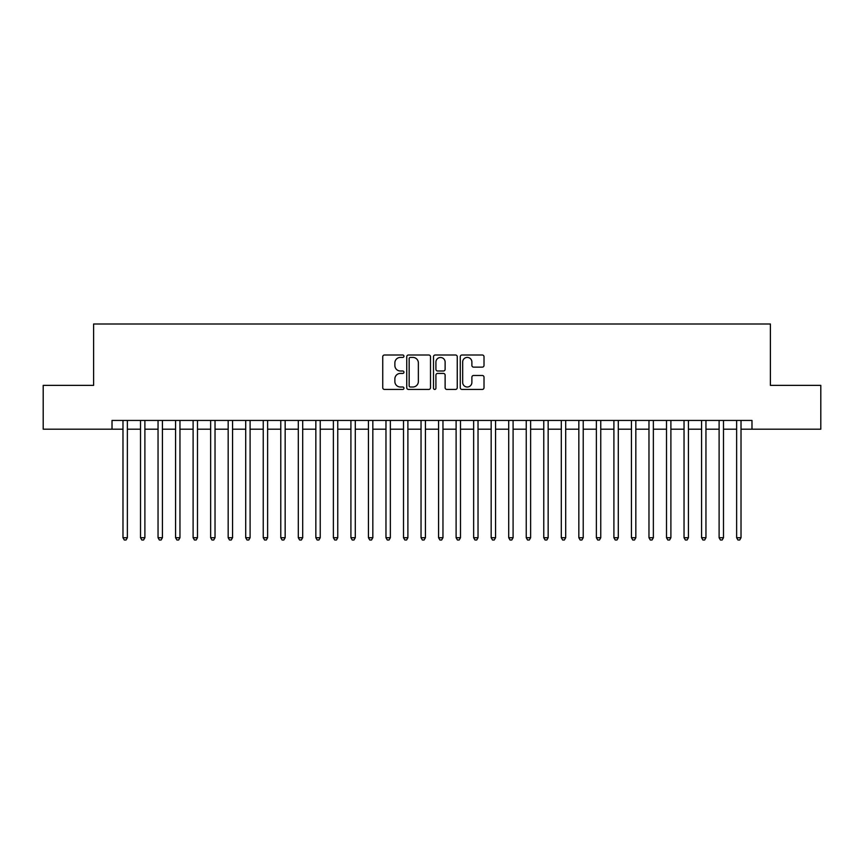 <?xml version="1.0" encoding="UTF-8"?>
<svg xmlns="http://www.w3.org/2000/svg" width="864" height="864" viewBox="0 0 864 864"><rect width="100%" height="100%" fill="white"/><g stroke="black" fill="none" stroke-linecap="round" stroke-linejoin="round"><path stroke-width="1.3" d="M403.952 356.206A1.21 1.21 0 0 0 402.743 355.007L384.458 355.007A1.717 1.717 0 0 0 382.741 356.724L382.741 387.698A1.717 1.717 0 0 0 384.458 389.426L402.743 389.426A1.21 1.21 0 0 0 403.952 388.217A1.21 1.21 0 0 0 402.743 387.007L400.378 387.007A5.508 5.508 0 0 1 394.87 381.51L394.87 378.929A5.508 5.508 0 0 1 400.378 373.421L402.743 373.421A1.21 1.21 0 0 0 403.952 372.211A1.21 1.21 0 0 0 402.743 371.002L400.378 371.002A5.508 5.508 0 0 1 394.87 365.504L394.87 362.923A5.508 5.508 0 0 1 400.378 357.415L402.743 357.415A1.21 1.21 0 0 0 403.952 356.206M482.296 367.135A1.717 1.717 0 0 0 484.013 365.418L484.013 356.724A1.717 1.717 0 0 0 482.296 355.007L461.992 355.007A1.717 1.717 0 0 0 460.264 356.724L460.264 387.698A1.717 1.717 0 0 0 461.992 389.426L482.296 389.426A1.717 1.717 0 0 0 484.013 387.698L484.013 377.201A1.717 1.717 0 0 0 482.296 375.484L473.602 375.484A1.717 1.717 0 0 0 471.884 377.201L471.884 382.406A4.601 4.601 0 0 1 467.284 387.007A4.601 4.601 0 0 1 462.672 382.406L462.672 362.016A4.601 4.601 0 0 1 467.284 357.415A4.601 4.601 0 0 1 471.884 362.016L471.884 365.418A1.717 1.717 0 0 0 473.602 367.135L482.296 367.135M112.018 429.192L43.2 429.192L43.2 385.366L93.604 385.366L93.604 324L770.396 324L770.396 385.366L820.8 385.366L820.8 429.192L751.982 429.192L751.982 420.433L112.018 420.433L112.018 429.192L122.98 429.192M430.499 356.724A1.717 1.717 0 0 0 428.771 355.007L408.467 355.007A1.717 1.717 0 0 0 406.75 356.724L406.75 387.698A1.717 1.717 0 0 0 408.467 389.426L428.771 389.426A1.717 1.717 0 0 0 430.499 387.698L430.499 356.724M435.229 355.007L455.533 355.007A1.717 1.717 0 0 1 457.25 356.724L457.25 387.698A1.717 1.717 0 0 1 455.533 389.426L446.839 389.426A1.717 1.717 0 0 1 445.122 387.698L445.122 375.138A1.717 1.717 0 0 0 443.405 373.421L437.638 373.421A1.717 1.717 0 0 0 435.92 375.138L435.92 388.217A1.21 1.21 0 0 1 434.711 389.426A1.21 1.21 0 0 1 433.501 388.217L433.501 356.724A1.717 1.717 0 0 1 435.229 355.007M127.364 429.192L140.508 429.192M144.893 429.192L158.047 429.192M162.421 429.192L175.576 429.192M179.96 429.192L193.104 429.192M197.489 429.192L210.643 429.192M215.028 429.192L228.172 429.192M232.556 429.192L245.711 429.192M250.096 429.192L263.239 429.192M267.624 429.192L280.778 429.192M285.163 429.192L298.307 429.192M302.692 429.192L315.846 429.192M320.231 429.192L333.374 429.192M337.759 429.192L350.914 429.192M355.288 429.192L368.442 429.192M372.827 429.192L385.97 429.192M390.355 429.192L403.51 429.192M407.894 429.192L421.038 429.192M425.423 429.192L438.577 429.192M442.962 429.192L456.106 429.192M460.49 429.192L473.645 429.192M478.03 429.192L491.173 429.192M495.558 429.192L508.712 429.192M513.086 429.192L526.241 429.192M530.626 429.192L543.769 429.192M548.154 429.192L561.308 429.192M565.693 429.192L578.837 429.192M583.222 429.192L596.376 429.192M600.761 429.192L613.904 429.192M618.289 429.192L631.444 429.192M635.828 429.192L648.972 429.192M653.357 429.192L666.511 429.192M670.896 429.192L684.04 429.192M688.424 429.192L701.579 429.192M705.953 429.192L719.107 429.192M723.492 429.192L736.636 429.192M741.02 429.192L751.982 429.192M410.357 357.415A1.21 1.21 0 0 0 409.158 358.614L409.158 385.808A1.21 1.21 0 0 0 410.357 387.007L412.852 387.007A5.508 5.508 0 0 0 418.36 381.51L418.36 362.923A5.508 5.508 0 0 0 412.852 357.415L410.357 357.415M445.122 362.102A4.601 4.601 0 0 0 440.521 357.502A4.601 4.601 0 0 0 435.92 362.102L435.92 369.284A1.717 1.717 0 0 0 437.638 371.002L443.405 371.002A1.717 1.717 0 0 0 445.122 369.284L445.122 362.102M127.364 420.433L127.364 537.721L122.98 537.721L122.98 420.433M127.364 537.721L126.047 540L124.286 540L122.98 537.721M144.893 420.433L144.893 537.721L140.508 537.721L140.508 420.433M144.893 537.721L143.575 540L141.826 540L140.508 537.721M162.421 420.433L162.421 537.721L158.047 537.721L158.047 420.433M162.421 537.721L161.114 540L159.354 540L158.047 537.721M179.96 420.433L179.96 537.721L175.576 537.721L175.576 420.433M179.96 537.721L178.643 540L176.893 540L175.576 537.721M197.489 420.433L197.489 537.721L193.104 537.721L193.104 420.433M197.489 537.721L196.182 540L194.422 540L193.104 537.721M215.028 420.433L215.028 537.721L210.643 537.721L210.643 420.433M215.028 537.721L213.71 540L211.961 540L210.643 537.721M232.556 420.433L232.556 537.721L228.172 537.721L228.172 420.433M232.556 537.721L231.239 540L229.489 540L228.172 537.721M250.096 420.433L250.096 537.721L245.711 537.721L245.711 420.433M250.096 537.721L248.778 540L247.028 540L245.711 537.721M267.624 420.433L267.624 537.721L263.239 537.721L263.239 420.433M267.624 537.721L266.306 540L264.557 540L263.239 537.721M285.163 420.433L285.163 537.721L280.778 537.721L280.778 420.433M285.163 537.721L283.846 540L282.096 540L280.778 537.721M302.692 420.433L302.692 537.721L298.307 537.721L298.307 420.433M302.692 537.721L301.374 540L299.624 540L298.307 537.721M320.231 420.433L320.231 537.721L315.846 537.721L315.846 420.433M320.231 537.721L318.913 540L317.153 540L315.846 537.721M337.759 420.433L337.759 537.721L333.374 537.721L333.374 420.433M337.759 537.721L336.442 540L334.692 540L333.374 537.721M355.288 420.433L355.288 537.721L350.914 537.721L350.914 420.433M355.288 537.721L353.981 540L352.22 540L350.914 537.721M372.827 420.433L372.827 537.721L368.442 537.721L368.442 420.433M372.827 537.721L371.509 540L369.76 540L368.442 537.721M390.355 420.433L390.355 537.721L385.97 537.721L385.97 420.433M390.355 537.721L389.048 540L387.288 540L385.97 537.721M407.894 420.433L407.894 537.721L403.51 537.721L403.51 420.433M407.894 537.721L406.577 540L404.827 540L403.51 537.721M425.423 420.433L425.423 537.721L421.038 537.721L421.038 420.433M425.423 537.721L424.105 540L422.356 540L421.038 537.721M442.962 420.433L442.962 537.721L438.577 537.721L438.577 420.433M442.962 537.721L441.644 540L439.895 540L438.577 537.721M460.49 420.433L460.49 537.721L456.106 537.721L456.106 420.433M460.49 537.721L459.173 540L457.423 540L456.106 537.721M478.03 420.433L478.03 537.721L473.645 537.721L473.645 420.433M478.03 537.721L476.712 540L474.952 540L473.645 537.721M495.558 420.433L495.558 537.721L491.173 537.721L491.173 420.433M495.558 537.721L494.24 540L492.491 540L491.173 537.721M513.086 420.433L513.086 537.721L508.712 537.721L508.712 420.433M513.086 537.721L511.78 540L510.019 540L508.712 537.721M530.626 420.433L530.626 537.721L526.241 537.721L526.241 420.433M530.626 537.721L529.308 540L527.558 540L526.241 537.721M548.154 420.433L548.154 537.721L543.769 537.721L543.769 420.433M548.154 537.721L546.847 540L545.087 540L543.769 537.721M565.693 420.433L565.693 537.721L561.308 537.721L561.308 420.433M565.693 537.721L564.376 540L562.626 540L561.308 537.721M583.222 420.433L583.222 537.721L578.837 537.721L578.837 420.433M583.222 537.721L581.904 540L580.154 540L578.837 537.721M600.761 420.433L600.761 537.721L596.376 537.721L596.376 420.433M600.761 537.721L599.443 540L597.694 540L596.376 537.721M618.289 420.433L618.289 537.721L613.904 537.721L613.904 420.433M618.289 537.721L616.972 540L615.222 540L613.904 537.721M635.828 420.433L635.828 537.721L631.444 537.721L631.444 420.433M635.828 537.721L634.511 540L632.761 540L631.444 537.721M653.357 420.433L653.357 537.721L648.972 537.721L648.972 420.433M653.357 537.721L652.039 540L650.29 540L648.972 537.721M670.896 420.433L670.896 537.721L666.511 537.721L666.511 420.433M670.896 537.721L669.578 540L667.818 540L666.511 537.721M688.424 420.433L688.424 537.721L684.04 537.721L684.04 420.433M688.424 537.721L687.107 540L685.357 540L684.04 537.721M705.953 420.433L705.953 537.721L701.579 537.721L701.579 420.433M705.953 537.721L704.646 540L702.886 540L701.579 537.721M723.492 420.433L723.492 537.721L719.107 537.721L719.107 420.433M723.492 537.721L722.174 540L720.425 540L719.107 537.721M741.02 420.433L741.02 537.721L736.636 537.721L736.636 420.433M741.02 537.721L739.714 540L737.953 540L736.636 537.721"/></g></svg>
